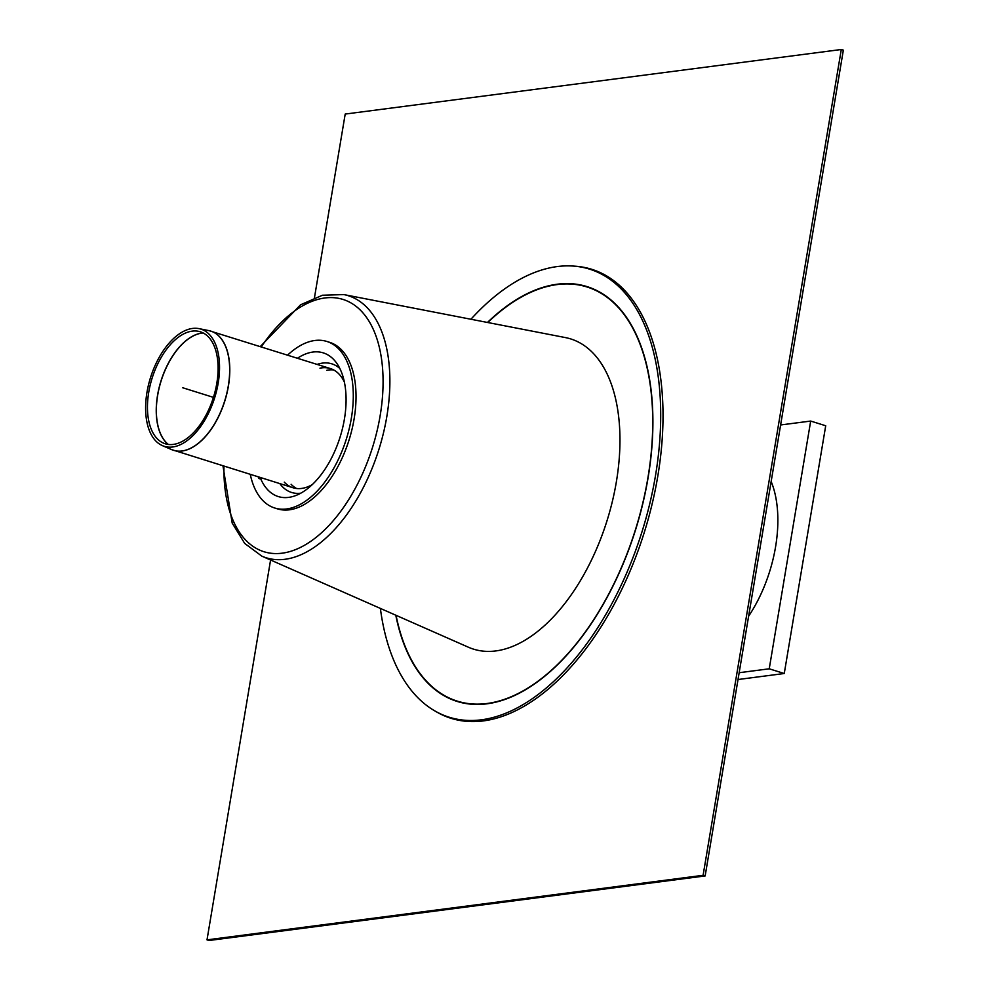 <?xml version="1.0" encoding="UTF-8"?>
<svg xmlns="http://www.w3.org/2000/svg" width="990" height="990" viewBox="0 0 990 990"><rect width="100%" height="100%" fill="white"/><g stroke="black" fill="none" stroke-linecap="round" stroke-linejoin="round"><path stroke-width="1.49" d="M270.579 560.006L207.009 939.857L209.063 940.5L705.152 875.94L703.098 875.309L841.29 49.5L843.344 50.144L705.152 875.94M841.29 49.5L345.201 114.06L314.461 297.73M207.009 939.857L703.098 875.309M296.555 488.491A62.457 34.192 107.4 0 1 291.122 484.283M326.811 370.31A62.457 34.192 107.4 0 1 333.667 369.951M380.383 608.417A234.779 128.552 -72.6 0 0 434.177 710.523L436.008 711.6A235.261 128.824 -72.6 0 0 483.38 720.906A235.261 128.824 -72.6 0 0 655.281 489.741A235.261 128.824 -72.6 0 0 575.487 266.223L573.359 266.075A234.779 128.552 -72.6 0 0 470.931 319.25M434.177 710.523A234.779 128.552 -72.6 0 0 481.449 719.804A234.779 128.552 -72.6 0 0 652.992 489.122A234.779 128.552 -72.6 0 0 573.359 266.075M172.668 446.985A61.405 33.623 107.4 0 1 162.422 445.636A61.405 33.623 107.4 0 1 150.492 377.66A61.405 33.623 107.4 0 1 199.064 328.643A61.405 33.623 107.4 0 1 217.082 388.736A61.405 33.623 107.4 0 1 172.668 446.985M173.299 444.411A58.682 32.126 107.4 0 1 163.511 443.124A58.682 32.126 107.4 0 1 152.114 378.168A58.682 32.126 107.4 0 1 198.52 331.316A58.682 32.126 107.4 0 1 215.746 388.748A58.682 32.126 107.4 0 1 173.299 444.411M771.16 481.499A103.517 56.678 107.4 0 1 748.626 616.188M780.615 424.97L810.686 421.059L769.23 668.807L784.253 673.509L738.02 679.524M810.686 421.059L825.71 425.762L784.253 673.509M769.23 668.807L739.159 672.717M222.948 465.795L232.192 523.079L244.691 543.423L261.855 556.157L468.406 647.225A162.546 89.001 -72.6 0 0 607.043 520.641A162.546 89.001 -72.6 0 0 565.377 337.578L343.778 294.575L322.418 295.243L300.539 304.821L260.271 346.599M262.882 478.306L260.556 478.455A3.428 1.869 107.4 0 1 259.85 478.739A3.428 1.869 107.4 0 1 259.38 478.702A3.428 1.869 107.4 0 1 258.353 476.883M279.811 483.603A67.382 36.89 -72.6 0 0 300.787 493.193M339.842 368.503A67.382 36.89 -72.6 0 0 317.134 364.407M260.556 478.455A75.29 41.221 -72.6 0 0 294.797 495.891A75.29 41.221 -72.6 0 0 340.102 437.048A75.29 41.221 -72.6 0 0 336.464 362.86A75.29 41.221 -72.6 0 0 297.458 358.244M284.291 482.142A62.457 34.192 -72.6 0 0 293.028 487.748A62.457 34.192 -72.6 0 0 301.603 488.429A62.457 34.192 -72.6 0 0 312.246 484.642M344.371 382.053A62.457 34.192 -72.6 0 0 330.363 368.552A62.457 34.192 -72.6 0 0 319.98 368.169M250.26 474.346A87.256 47.78 -72.6 0 0 274.688 507.994A87.256 47.78 -72.6 0 0 286.667 508.959A87.256 47.78 -72.6 0 0 349.235 428.596A87.256 47.78 -72.6 0 0 326.849 341.451A87.256 47.78 -72.6 0 0 287.583 355.15M274.688 507.994L277.423 508.848A87.256 47.78 -72.6 0 0 289.402 509.813A87.256 47.78 -72.6 0 0 351.97 429.462A87.256 47.78 -72.6 0 0 329.571 342.305L326.849 341.451M213.432 397.374L182.581 387.709M395.79 615.211A217.33 118.998 -72.6 0 0 486.969 703.816A217.33 118.998 -72.6 0 0 652.905 422.322A217.33 118.998 -72.6 0 0 487.464 322.455M396.062 615.335A217.008 118.825 -72.6 0 0 556.417 665.589A217.008 118.825 -72.6 0 0 648.141 372.71A217.008 118.825 -72.6 0 0 487.761 322.517M172.557 449.992A62.457 34.192 -72.6 0 0 173.547 450.326A62.457 34.192 -72.6 0 0 182.123 451.007A62.457 34.192 -72.6 0 0 228.418 386.013A62.457 34.192 -72.6 0 0 210.87 331.13A62.457 34.192 -72.6 0 0 209.868 330.846M330.363 368.552L208.853 330.611A62.444 34.192 107.4 0 1 228.294 385.976A62.444 34.192 107.4 0 1 181.999 450.97A62.444 34.192 107.4 0 1 171.592 449.596L293.028 487.748M203.16 332.949A59.709 32.695 -72.6 0 0 160.986 380.952A59.709 32.695 -72.6 0 0 168.251 444.436M168.325 444.436A59.709 32.695 107.4 0 1 161.098 380.989A59.709 32.695 107.4 0 1 203.235 332.986M261.855 556.157A137.313 75.191 -72.6 0 0 378.972 449.213A137.313 75.191 -72.6 0 0 343.778 294.575M223.95 466.104A132.202 72.394 -72.6 0 0 316.812 536.803A132.202 72.394 -72.6 0 0 377.871 341.81A132.202 72.394 -72.6 0 0 261.273 346.908M162.422 445.636L171.592 449.596M199.064 328.643L208.853 330.611"/></g></svg>
